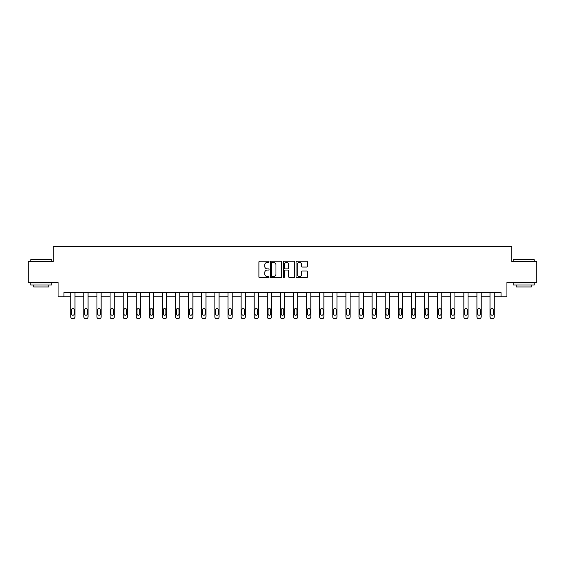 <?xml version="1.0" encoding="UTF-8"?>
<svg xmlns="http://www.w3.org/2000/svg" width="565" height="565" viewBox="0 0 565 565"><rect width="100%" height="100%" fill="white"/><g stroke="black" fill="none" stroke-linecap="round" stroke-linejoin="round"><path stroke-width="0.85" d="M269.06 261.807A0.579 0.579 0 0 0 268.481 261.228L259.723 261.228A0.826 0.826 0 0 0 258.897 262.054L258.897 276.892A0.826 0.826 0 0 0 259.723 277.719L268.481 277.719A0.579 0.579 0 0 0 269.06 277.14A0.579 0.579 0 0 0 268.481 276.56L267.351 276.56A2.641 2.641 0 0 1 264.71 273.926L264.71 272.69A2.641 2.641 0 0 1 267.351 270.049L268.481 270.049A0.579 0.579 0 0 0 269.06 269.47A0.579 0.579 0 0 0 268.481 268.898L267.351 268.898A2.641 2.641 0 0 1 264.71 266.256L264.71 265.02A2.641 2.641 0 0 1 267.351 262.379L268.481 262.379A0.579 0.579 0 0 0 269.06 261.807M306.597 267.04A0.826 0.826 0 0 0 307.416 266.214L307.416 262.054A0.826 0.826 0 0 0 306.597 261.228L296.865 261.228A0.826 0.826 0 0 0 296.039 262.054L296.039 276.892A0.826 0.826 0 0 0 296.865 277.719L306.597 277.719A0.826 0.826 0 0 0 307.416 276.892L307.416 271.864A0.826 0.826 0 0 0 306.597 271.038L302.43 271.038A0.826 0.826 0 0 0 301.604 271.864L301.604 274.357A2.204 2.204 0 0 1 299.401 276.56A2.204 2.204 0 0 1 297.197 274.357L297.197 264.589A2.204 2.204 0 0 1 299.401 262.379A2.204 2.204 0 0 1 301.604 264.589L301.604 266.214A0.826 0.826 0 0 0 302.43 267.04L306.597 267.04M501.049 296.773L506.932 296.773L506.932 282.493L536.75 282.493L536.75 261.496L511.721 261.496L511.721 246.375L53.279 246.375L53.279 261.496L28.25 261.496L28.25 282.493L58.068 282.493L58.068 296.773L70.752 296.773L70.752 316.944A1.681 1.681 0 0 0 72.433 318.625L73.273 318.625A1.681 1.681 0 0 0 74.947 316.944L74.947 296.773L83.853 296.773L83.853 316.944A1.681 1.681 0 0 0 85.534 318.625L86.374 318.625A1.681 1.681 0 0 0 88.055 316.944L88.055 296.773L96.954 296.773L96.954 316.944A1.681 1.681 0 0 0 98.635 318.625L99.475 318.625A1.681 1.681 0 0 0 101.156 316.944L101.156 296.773L110.062 296.773L110.062 316.944A1.681 1.681 0 0 0 111.743 318.625L112.583 318.625A1.681 1.681 0 0 0 114.257 316.944L114.257 296.773L123.163 296.773L123.163 316.944A1.681 1.681 0 0 0 124.844 318.625L125.684 318.625A1.681 1.681 0 0 0 127.365 316.944L127.365 296.773L136.264 296.773L136.264 316.944A1.681 1.681 0 0 0 137.945 318.625L138.785 318.625A1.681 1.681 0 0 0 140.466 316.944L140.466 296.773L149.372 296.773L149.372 316.944A1.681 1.681 0 0 0 151.053 318.625L151.886 318.625A1.681 1.681 0 0 0 153.567 316.944L153.567 296.773L162.473 296.773L162.473 316.944A1.681 1.681 0 0 0 164.154 318.625L164.994 318.625A1.681 1.681 0 0 0 166.675 316.944L166.675 296.773L175.574 296.773L175.574 316.944A1.681 1.681 0 0 0 177.255 318.625L178.095 318.625A1.681 1.681 0 0 0 179.776 316.944L179.776 296.773L188.682 296.773L188.682 316.944A1.681 1.681 0 0 0 190.356 318.625L191.196 318.625A1.681 1.681 0 0 0 192.877 316.944L192.877 296.773L201.783 296.773L201.783 316.944A1.681 1.681 0 0 0 203.464 318.625L204.304 318.625A1.681 1.681 0 0 0 205.985 316.944L205.985 296.773L214.884 296.773L214.884 316.944A1.681 1.681 0 0 0 216.565 318.625L217.405 318.625A1.681 1.681 0 0 0 219.086 316.944L219.086 296.773L227.985 296.773L227.985 316.944A1.681 1.681 0 0 0 229.665 318.625L230.506 318.625A1.681 1.681 0 0 0 232.187 316.944L232.187 296.773L241.093 296.773L241.093 316.944A1.681 1.681 0 0 0 242.773 318.625L243.614 318.625A1.681 1.681 0 0 0 245.288 316.944L245.288 296.773L254.194 296.773L254.194 316.944A1.681 1.681 0 0 0 255.874 318.625L256.715 318.625A1.681 1.681 0 0 0 258.396 316.944L258.396 296.773L267.294 296.773L267.294 316.944A1.681 1.681 0 0 0 268.975 318.625L269.816 318.625A1.681 1.681 0 0 0 271.497 316.944L271.497 296.773L280.402 296.773L280.402 316.944A1.681 1.681 0 0 0 282.083 318.625L282.917 318.625A1.681 1.681 0 0 0 284.598 316.944L284.598 296.773L293.503 296.773L293.503 316.944A1.681 1.681 0 0 0 295.184 318.625L296.025 318.625A1.681 1.681 0 0 0 297.706 316.944L297.706 296.773L306.604 296.773L306.604 316.944A1.681 1.681 0 0 0 308.285 318.625L309.126 318.625A1.681 1.681 0 0 0 310.807 316.944L310.807 296.773L319.712 296.773L319.712 316.944A1.681 1.681 0 0 0 321.386 318.625L322.227 318.625A1.681 1.681 0 0 0 323.907 316.944L323.907 296.773L332.813 296.773L332.813 316.944A1.681 1.681 0 0 0 334.494 318.625L335.335 318.625A1.681 1.681 0 0 0 337.015 316.944L337.015 296.773L345.914 296.773L345.914 316.944A1.681 1.681 0 0 0 347.595 318.625L348.436 318.625A1.681 1.681 0 0 0 350.116 316.944L350.116 296.773L359.015 296.773L359.015 316.944A1.681 1.681 0 0 0 360.696 318.625L361.536 318.625A1.681 1.681 0 0 0 363.217 316.944L363.217 296.773L372.123 296.773L372.123 316.944A1.681 1.681 0 0 0 373.804 318.625L374.644 318.625A1.681 1.681 0 0 0 376.318 316.944L376.318 296.773L385.224 296.773L385.224 316.944A1.681 1.681 0 0 0 386.905 318.625L387.745 318.625A1.681 1.681 0 0 0 389.426 316.944L389.426 296.773L398.325 296.773L398.325 316.944A1.681 1.681 0 0 0 400.006 318.625L400.846 318.625A1.681 1.681 0 0 0 402.527 316.944L402.527 296.773L411.433 296.773L411.433 316.944A1.681 1.681 0 0 0 413.114 318.625L413.947 318.625A1.681 1.681 0 0 0 415.628 316.944L415.628 296.773L424.534 296.773L424.534 316.944A1.681 1.681 0 0 0 426.215 318.625L427.055 318.625A1.681 1.681 0 0 0 428.736 316.944L428.736 296.773L437.635 296.773L437.635 316.944A1.681 1.681 0 0 0 439.316 318.625L440.156 318.625A1.681 1.681 0 0 0 441.837 316.944L441.837 296.773L450.743 296.773L450.743 316.944A1.681 1.681 0 0 0 452.417 318.625L453.257 318.625A1.681 1.681 0 0 0 454.938 316.944L454.938 296.773L463.844 296.773L463.844 316.944A1.681 1.681 0 0 0 465.525 318.625L466.365 318.625A1.681 1.681 0 0 0 468.046 316.944L468.046 296.773L476.945 296.773L476.945 316.944A1.681 1.681 0 0 0 478.626 318.625L479.466 318.625A1.681 1.681 0 0 0 481.147 316.944L481.147 296.773L490.053 296.773L490.053 316.944A1.681 1.681 0 0 0 491.727 318.625L492.567 318.625A1.681 1.681 0 0 0 494.248 316.944L494.248 296.773L501.049 296.773L501.049 292.571L63.951 292.571L63.951 296.773M281.78 262.054A0.826 0.826 0 0 0 280.953 261.228L271.228 261.228A0.826 0.826 0 0 0 270.402 262.054L270.402 276.892A0.826 0.826 0 0 0 271.228 277.719L280.953 277.719A0.826 0.826 0 0 0 281.78 276.892L281.78 262.054M284.047 261.228L293.772 261.228A0.826 0.826 0 0 1 294.598 262.054L294.598 276.892A0.826 0.826 0 0 1 293.772 277.719L289.612 277.719A0.826 0.826 0 0 1 288.786 276.892L288.786 270.875A0.826 0.826 0 0 0 287.959 270.049L285.198 270.049A0.826 0.826 0 0 0 284.379 270.875L284.379 277.14A0.579 0.579 0 0 1 283.8 277.719A0.579 0.579 0 0 1 283.22 277.14L283.22 262.054A0.826 0.826 0 0 1 284.047 261.228M272.132 262.379A0.579 0.579 0 0 0 271.553 262.958L271.553 275.988A0.579 0.579 0 0 0 272.132 276.56L273.326 276.56A2.641 2.641 0 0 0 275.967 273.926L275.967 265.02A2.641 2.641 0 0 0 273.326 262.379L272.132 262.379M288.786 264.632A2.204 2.204 0 0 0 286.582 262.421A2.204 2.204 0 0 0 284.379 264.632L284.379 268.071A0.826 0.826 0 0 0 285.198 268.898L287.959 268.898A0.826 0.826 0 0 0 288.786 268.071L288.786 264.632M74.947 292.571L74.947 316.944M70.752 292.571L70.752 316.944M74.192 313.921A1.342 1.342 0 0 1 72.85 315.263A1.342 1.342 0 0 1 71.508 313.921L71.508 309.888A1.342 1.342 0 0 1 72.85 308.547A1.342 1.342 0 0 1 74.192 309.888L74.192 313.921M72.433 318.625L73.273 318.625M31.019 259.392L51.768 259.646L31.019 259.392M41.266 285.014L30.771 285.014L30.771 282.91L51.768 282.91L51.768 285.014L41.266 285.014M48.83 285.014L48.83 286.942L33.709 286.942L33.709 285.014M513.486 259.392L534.229 259.646L513.486 259.392M523.734 285.014L513.232 285.014L513.232 282.91L534.229 282.91L534.229 285.014L523.734 285.014M531.291 285.014L531.291 286.942L516.17 286.942L516.17 285.014M88.055 292.571L88.055 316.944M83.853 292.571L83.853 316.944M87.3 313.921A1.342 1.342 0 0 1 85.951 315.263A1.342 1.342 0 0 1 84.609 313.921L84.609 309.888A1.342 1.342 0 0 1 85.951 308.547A1.342 1.342 0 0 1 87.3 309.888L87.3 313.921M85.534 318.625L86.374 318.625M101.156 292.571L101.156 316.944M96.954 292.571L96.954 316.944M100.401 313.921A1.342 1.342 0 0 1 99.059 315.263A1.342 1.342 0 0 1 97.71 313.921L97.71 309.888A1.342 1.342 0 0 1 99.059 308.547A1.342 1.342 0 0 1 100.401 309.888L100.401 313.921M98.635 318.625L99.475 318.625M114.257 292.571L114.257 316.944M110.062 292.571L110.062 316.944M113.501 313.921A1.342 1.342 0 0 1 112.16 315.263A1.342 1.342 0 0 1 110.818 313.921L110.818 309.888A1.342 1.342 0 0 1 112.16 308.547A1.342 1.342 0 0 1 113.501 309.888L113.501 313.921M111.743 318.625L112.583 318.625M127.365 292.571L127.365 316.944M123.163 292.571L123.163 316.944M126.609 313.921A1.342 1.342 0 0 1 125.261 315.263A1.342 1.342 0 0 1 123.919 313.921L123.919 309.888A1.342 1.342 0 0 1 125.261 308.547A1.342 1.342 0 0 1 126.609 309.888L126.609 313.921M124.844 318.625L125.684 318.625M140.466 292.571L140.466 316.944M136.264 292.571L136.264 316.944M139.71 313.921A1.342 1.342 0 0 1 138.369 315.263A1.342 1.342 0 0 1 137.02 313.921L137.02 309.888A1.342 1.342 0 0 1 138.369 308.547A1.342 1.342 0 0 1 139.71 309.888L139.71 313.921M137.945 318.625L138.785 318.625M153.567 292.571L153.567 316.944M149.372 292.571L149.372 316.944M152.811 313.921A1.342 1.342 0 0 1 151.469 315.263A1.342 1.342 0 0 1 150.128 313.921L150.128 309.888A1.342 1.342 0 0 1 151.469 308.547A1.342 1.342 0 0 1 152.811 309.888L152.811 313.921M151.053 318.625L151.886 318.625M166.675 292.571L166.675 316.944M162.473 292.571L162.473 316.944M165.919 313.921A1.342 1.342 0 0 1 164.57 315.263A1.342 1.342 0 0 1 163.229 313.921L163.229 309.888A1.342 1.342 0 0 1 164.57 308.547A1.342 1.342 0 0 1 165.919 309.888L165.919 313.921M164.154 318.625L164.994 318.625M179.776 292.571L179.776 316.944M175.574 292.571L175.574 316.944M179.02 313.921A1.342 1.342 0 0 1 177.678 315.263A1.342 1.342 0 0 1 176.329 313.921L176.329 309.888A1.342 1.342 0 0 1 177.678 308.547A1.342 1.342 0 0 1 179.02 309.888L179.02 313.921M177.255 318.625L178.095 318.625M192.877 292.571L192.877 316.944M188.682 292.571L188.682 316.944M192.121 313.921A1.342 1.342 0 0 1 190.779 315.263A1.342 1.342 0 0 1 189.437 313.921L189.437 309.888A1.342 1.342 0 0 1 190.779 308.547A1.342 1.342 0 0 1 192.121 309.888L192.121 313.921M190.356 318.625L191.196 318.625M205.985 292.571L205.985 316.944M201.783 292.571L201.783 316.944M205.222 313.921A1.342 1.342 0 0 1 203.88 315.263A1.342 1.342 0 0 1 202.538 313.921L202.538 309.888A1.342 1.342 0 0 1 203.88 308.547A1.342 1.342 0 0 1 205.222 309.888L205.222 313.921M203.464 318.625L204.304 318.625M219.086 292.571L219.086 316.944M214.884 292.571L214.884 316.944M218.33 313.921A1.342 1.342 0 0 1 216.981 315.263A1.342 1.342 0 0 1 215.639 313.921L215.639 309.888A1.342 1.342 0 0 1 216.981 308.547A1.342 1.342 0 0 1 218.33 309.888L218.33 313.921M216.565 318.625L217.405 318.625M232.187 292.571L232.187 316.944M227.985 292.571L227.985 316.944M231.431 313.921A1.342 1.342 0 0 1 230.089 315.263A1.342 1.342 0 0 1 228.747 313.921L228.747 309.888A1.342 1.342 0 0 1 230.089 308.547A1.342 1.342 0 0 1 231.431 309.888L231.431 313.921M229.665 318.625L230.506 318.625M245.288 292.571L245.288 316.944M241.093 292.571L241.093 316.944M244.532 313.921A1.342 1.342 0 0 1 243.19 315.263A1.342 1.342 0 0 1 241.848 313.921L241.848 309.888A1.342 1.342 0 0 1 243.19 308.547A1.342 1.342 0 0 1 244.532 309.888L244.532 313.921M242.773 318.625L243.614 318.625M258.396 292.571L258.396 316.944M254.194 292.571L254.194 316.944M257.64 313.921A1.342 1.342 0 0 1 256.291 315.263A1.342 1.342 0 0 1 254.949 313.921L254.949 309.888A1.342 1.342 0 0 1 256.291 308.547A1.342 1.342 0 0 1 257.64 309.888L257.64 313.921M255.874 318.625L256.715 318.625M271.497 292.571L271.497 316.944M267.294 292.571L267.294 316.944M270.741 313.921A1.342 1.342 0 0 1 269.399 315.263A1.342 1.342 0 0 1 268.05 313.921L268.05 309.888A1.342 1.342 0 0 1 269.399 308.547A1.342 1.342 0 0 1 270.741 309.888L270.741 313.921M268.975 318.625L269.816 318.625M284.598 292.571L284.598 316.944M280.402 292.571L280.402 316.944M283.842 313.921A1.342 1.342 0 0 1 282.5 315.263A1.342 1.342 0 0 1 281.158 313.921L281.158 309.888A1.342 1.342 0 0 1 282.5 308.547A1.342 1.342 0 0 1 283.842 309.888L283.842 313.921M282.083 318.625L282.917 318.625M297.706 292.571L297.706 316.944M293.503 292.571L293.503 316.944M296.95 313.921A1.342 1.342 0 0 1 295.601 315.263A1.342 1.342 0 0 1 294.259 313.921L294.259 309.888A1.342 1.342 0 0 1 295.601 308.547A1.342 1.342 0 0 1 296.95 309.888L296.95 313.921M295.184 318.625L296.025 318.625M310.807 292.571L310.807 316.944M306.604 292.571L306.604 316.944M310.051 313.921A1.342 1.342 0 0 1 308.709 315.263A1.342 1.342 0 0 1 307.36 313.921L307.36 309.888A1.342 1.342 0 0 1 308.709 308.547A1.342 1.342 0 0 1 310.051 309.888L310.051 313.921M308.285 318.625L309.126 318.625M323.907 292.571L323.907 316.944M319.712 292.571L319.712 316.944M323.152 313.921A1.342 1.342 0 0 1 321.81 315.263A1.342 1.342 0 0 1 320.468 313.921L320.468 309.888A1.342 1.342 0 0 1 321.81 308.547A1.342 1.342 0 0 1 323.152 309.888L323.152 313.921M321.386 318.625L322.227 318.625M337.015 292.571L337.015 316.944M332.813 292.571L332.813 316.944M336.253 313.921A1.342 1.342 0 0 1 334.911 315.263A1.342 1.342 0 0 1 333.569 313.921L333.569 309.888A1.342 1.342 0 0 1 334.911 308.547A1.342 1.342 0 0 1 336.253 309.888L336.253 313.921M334.494 318.625L335.335 318.625M350.116 292.571L350.116 316.944M345.914 292.571L345.914 316.944M349.361 313.921A1.342 1.342 0 0 1 348.019 315.263A1.342 1.342 0 0 1 346.67 313.921L346.67 309.888A1.342 1.342 0 0 1 348.019 308.547A1.342 1.342 0 0 1 349.361 309.888L349.361 313.921M347.595 318.625L348.436 318.625M363.217 292.571L363.217 316.944M359.015 292.571L359.015 316.944M362.462 313.921A1.342 1.342 0 0 1 361.12 315.263A1.342 1.342 0 0 1 359.778 313.921L359.778 309.888A1.342 1.342 0 0 1 361.12 308.547A1.342 1.342 0 0 1 362.462 309.888L362.462 313.921M360.696 318.625L361.536 318.625M376.318 292.571L376.318 316.944M372.123 292.571L372.123 316.944M375.563 313.921A1.342 1.342 0 0 1 374.221 315.263A1.342 1.342 0 0 1 372.879 313.921L372.879 309.888A1.342 1.342 0 0 1 374.221 308.547A1.342 1.342 0 0 1 375.563 309.888L375.563 313.921M373.804 318.625L374.644 318.625M389.426 292.571L389.426 316.944M385.224 292.571L385.224 316.944M388.671 313.921A1.342 1.342 0 0 1 387.322 315.263A1.342 1.342 0 0 1 385.98 313.921L385.98 309.888A1.342 1.342 0 0 1 387.322 308.547A1.342 1.342 0 0 1 388.671 309.888L388.671 313.921M386.905 318.625L387.745 318.625M402.527 292.571L402.527 316.944M398.325 292.571L398.325 316.944M401.772 313.921A1.342 1.342 0 0 1 400.43 315.263A1.342 1.342 0 0 1 399.081 313.921L399.081 309.888A1.342 1.342 0 0 1 400.43 308.547A1.342 1.342 0 0 1 401.772 309.888L401.772 313.921M400.006 318.625L400.846 318.625M415.628 292.571L415.628 316.944M411.433 292.571L411.433 316.944M414.872 313.921A1.342 1.342 0 0 1 413.531 315.263A1.342 1.342 0 0 1 412.189 313.921L412.189 309.888A1.342 1.342 0 0 1 413.531 308.547A1.342 1.342 0 0 1 414.872 309.888L414.872 313.921M413.114 318.625L413.947 318.625M428.736 292.571L428.736 316.944M424.534 292.571L424.534 316.944M427.98 313.921A1.342 1.342 0 0 1 426.632 315.263A1.342 1.342 0 0 1 425.29 313.921L425.29 309.888A1.342 1.342 0 0 1 426.632 308.547A1.342 1.342 0 0 1 427.98 309.888L427.98 313.921M426.215 318.625L427.055 318.625M441.837 292.571L441.837 316.944M437.635 292.571L437.635 316.944M441.081 313.921A1.342 1.342 0 0 1 439.74 315.263A1.342 1.342 0 0 1 438.391 313.921L438.391 309.888A1.342 1.342 0 0 1 439.74 308.547A1.342 1.342 0 0 1 441.081 309.888L441.081 313.921M439.316 318.625L440.156 318.625M454.938 292.571L454.938 316.944M450.743 292.571L450.743 316.944M454.182 313.921A1.342 1.342 0 0 1 452.84 315.263A1.342 1.342 0 0 1 451.499 313.921L451.499 309.888A1.342 1.342 0 0 1 452.84 308.547A1.342 1.342 0 0 1 454.182 309.888L454.182 313.921M452.417 318.625L453.257 318.625M468.046 292.571L468.046 316.944M463.844 292.571L463.844 316.944M467.29 313.921A1.342 1.342 0 0 1 465.941 315.263A1.342 1.342 0 0 1 464.6 313.921L464.6 309.888A1.342 1.342 0 0 1 465.941 308.547A1.342 1.342 0 0 1 467.29 309.888L467.29 313.921M465.525 318.625L466.365 318.625M481.147 292.571L481.147 316.944M476.945 292.571L476.945 316.944M480.391 313.921A1.342 1.342 0 0 1 479.049 315.263A1.342 1.342 0 0 1 477.7 313.921L477.7 309.888A1.342 1.342 0 0 1 479.049 308.547A1.342 1.342 0 0 1 480.391 309.888L480.391 313.921M478.626 318.625L479.466 318.625M494.248 292.571L494.248 316.944M490.053 292.571L490.053 316.944M493.492 313.921A1.342 1.342 0 0 1 492.15 315.263A1.342 1.342 0 0 1 490.808 313.921L490.808 309.888A1.342 1.342 0 0 1 492.15 308.547A1.342 1.342 0 0 1 493.492 309.888L493.492 313.921M491.727 318.625L492.567 318.625M30.771 261.496L30.771 259.646M35.56 282.91L35.56 282.493M46.98 282.91L46.98 282.493M51.768 261.496L51.768 259.646M513.232 261.496L513.232 259.646M518.02 282.91L518.02 282.493M529.44 282.91L529.44 282.493M534.229 261.496L534.229 259.646"/></g></svg>
